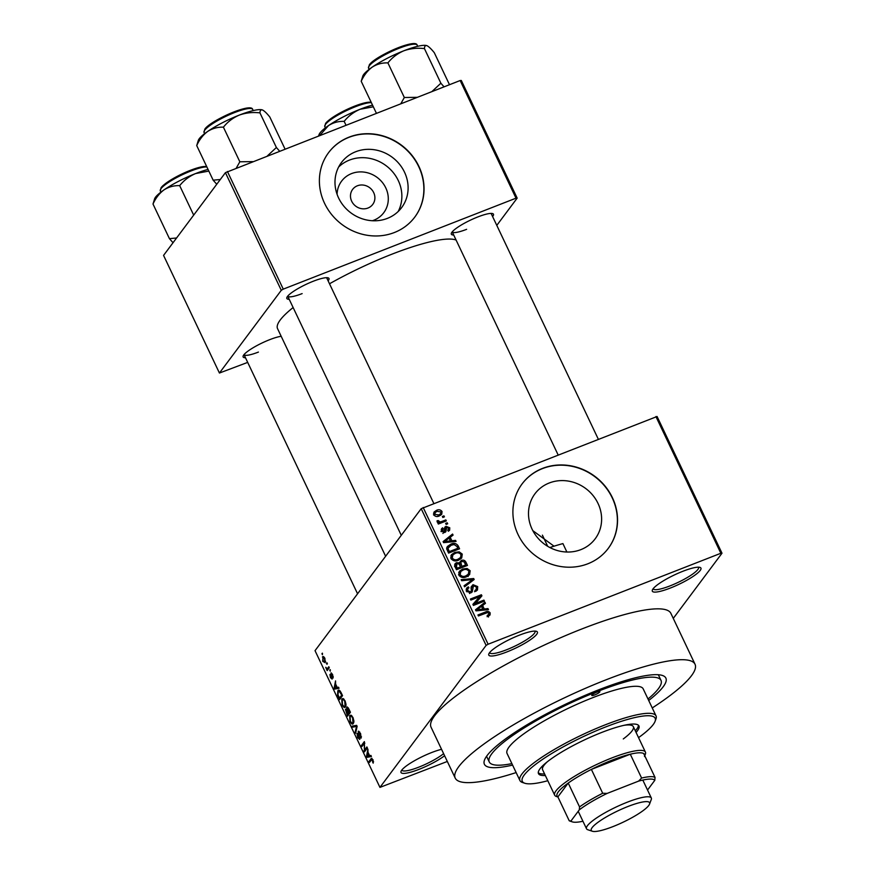 <?xml version="1.0" encoding="UTF-8"?>
<svg xmlns="http://www.w3.org/2000/svg" width="875" height="875" viewBox="0 0 875 875"><rect width="100%" height="100%" fill="white"/><g stroke="black" fill="none" stroke-linecap="round" stroke-linejoin="round"><path stroke-width="1.31" d="M444.598 755.727A26.906 5.206 -25.4 0 1 419.048 769.344A26.906 5.206 -25.4 0 1 401.045 771.345A26.906 5.206 -25.4 0 1 431.583 752.566A26.906 5.206 -25.4 0 1 441.558 749.317M401.833 770.033A25.113 4.856 154.6 0 0 401.877 770.142A25.113 4.856 154.6 0 0 418.709 767.189A25.113 4.856 154.6 0 0 443.614 753.659M519.356 635.173A26.906 5.206 -25.4 0 1 536.473 631.323A26.906 5.206 -25.4 0 1 530.611 639.614A26.906 5.206 -25.4 0 1 506.822 651.952A26.906 5.206 -25.4 0 1 488.819 653.953A26.906 5.206 -25.4 0 1 519.356 635.173M489.606 652.641A25.113 4.856 154.6 0 0 489.65 652.75A25.113 4.856 154.6 0 0 506.483 649.797A25.113 4.856 154.6 0 0 535.019 631.203A25.113 4.856 154.6 0 0 534.964 631.105M682.905 571.266A26.906 5.206 -25.4 0 1 700.022 567.405A26.906 5.206 -25.4 0 1 694.148 575.706A26.906 5.206 -25.4 0 1 670.37 588.033A26.906 5.206 -25.4 0 1 652.367 590.034A26.906 5.206 -25.4 0 1 682.905 571.266M653.155 588.733A25.113 4.856 154.6 0 0 653.198 588.831A25.113 4.856 154.6 0 0 670.031 585.889A25.113 4.856 154.6 0 0 698.567 567.284A25.113 4.856 154.6 0 0 698.512 567.197M338.658 166.972A37.592 34.628 -143.2 0 1 398.267 180.523A37.592 34.628 -143.2 0 1 398.202 211.488M372.422 220.73A26.337 24.259 36.8 0 0 385.777 187.884A26.337 24.259 36.8 0 0 357.317 172.113A26.337 24.259 36.8 0 0 337.083 194.316M373.691 192.609A12.556 11.572 36.8 0 0 352.625 189.394A12.556 11.572 36.8 0 0 351.673 201.206A12.556 11.572 36.8 0 0 372.739 204.433A12.556 11.572 36.8 0 0 373.691 192.609M404.512 172.178A37.592 34.628 36.8 0 0 341.436 162.542A37.592 34.628 36.8 0 0 338.581 197.936A37.592 34.628 36.8 0 0 401.658 207.572A37.592 34.628 36.8 0 0 404.512 172.178M418.895 166.403A53.812 49.569 36.8 0 0 328.617 152.611A53.812 49.569 36.8 0 0 324.538 203.273A53.812 49.569 36.8 0 0 414.816 217.055A53.812 49.569 36.8 0 0 418.895 166.403M414.728 217.175A53.812 49.569 36.8 0 0 418.72 166.622A53.812 49.569 36.8 0 0 328.53 152.72M532.831 530.655L554.028 546.186M580.88 549.631A37.592 34.628 36.8 0 0 595.164 538.825A37.592 34.628 36.8 0 0 592.845 495.294A37.592 34.628 36.8 0 0 549.238 482.989A37.592 34.628 36.8 0 0 534.942 493.795A37.592 34.628 36.8 0 0 537.272 537.327A37.592 34.628 36.8 0 0 580.88 549.631M566.869 552.016L562.92 543.594A95.069 18.386 154.6 0 0 549.861 547.531M587.869 563.773A53.812 49.569 36.8 0 0 608.322 548.308A53.812 49.569 36.8 0 0 604.986 486.008A53.812 49.569 36.8 0 0 542.577 468.387A53.812 49.569 36.8 0 0 522.123 483.864A53.812 49.569 36.8 0 0 525.459 546.164A53.812 49.569 36.8 0 0 587.869 563.773M608.234 548.417A53.812 49.569 36.8 0 0 604.778 486.172A53.812 49.569 36.8 0 0 542.413 468.617A53.812 49.569 36.8 0 0 522.047 483.973M245.492 357.755A23.319 4.506 -25.4 0 1 243.162 355.961A23.319 4.506 -25.4 0 1 269.631 339.697A23.319 4.506 -25.4 0 1 281.181 336.295M289.209 299.283A23.319 4.506 -25.4 0 1 286.88 297.489A23.319 4.506 -25.4 0 1 313.348 281.214A23.319 4.506 -25.4 0 1 328.18 277.878A23.319 4.506 -25.4 0 1 328.103 280.82M453.698 235.003A23.319 4.506 -25.4 0 1 451.369 233.209A23.319 4.506 -25.4 0 1 477.837 216.934A23.319 4.506 -25.4 0 1 492.669 213.598A23.319 4.506 -25.4 0 1 492.592 216.541M512.586 765.1A100.45 19.425 -25.4 0 1 484.531 759.959A100.45 19.425 -25.4 0 1 598.544 689.872A100.45 19.425 -25.4 0 1 662.452 675.478A100.45 19.425 -25.4 0 1 648.703 700.47M647.992 698.994A95.069 18.386 154.6 0 0 661.008 680.4L658.744 675.631A95.069 18.386 154.6 0 0 658.131 674.712M652.247 707.952A132.738 25.67 154.6 0 0 695.034 664.245A132.738 25.67 154.6 0 0 606.058 679.809A132.738 25.67 154.6 0 0 455.23 778.116A132.738 25.67 154.6 0 0 516.141 772.581M695.034 664.245L670.884 613.364A132.738 25.67 154.6 0 0 581.908 628.939A132.738 25.67 154.6 0 0 431.069 727.234L455.23 778.116M456.105 240.056A100.45 19.425 154.6 0 0 391.705 254.275A100.45 19.425 154.6 0 0 329.503 283.784M293.136 307.541A100.45 19.425 154.6 0 0 277.561 328.672L385.623 556.259M326.473 663.25L326.889 662.692L327.37 663.698L326.955 664.267L326.473 663.25L327.053 663.02M329.23 667.614L327.709 668.216L328.814 666.739L329.295 667.745L327.163 670.6L325.73 667.319L327.184 668.609L327.709 668.216L327.184 668.609M329.766 670.184L330.181 669.627L330.247 671.202L329.766 670.184L330.345 669.966M331.264 672.908L332.62 674.625L333.113 678.005L331.308 674.034L332.128 679.087L330.433 677.611L329.93 674.461L331.603 678.136L330.991 672.919M331.538 678.18L332.248 677.884L331.538 678.18M337.247 687.509L338.537 687.214L339.041 688.275L334.655 689.106L334.152 688.045L335.541 680.903L335.584 684.009L337.247 687.509M345.505 706.792C344.783 708.127 343.645 707.514 342.114 704.944L341.764 699.038L343.295 698.644L345.111 700.941L346.041 704.463L344.837 707.361M343.055 698.534L341.764 699.038L343.295 698.644M353.402 723.417C352.669 724.752 351.542 724.128 350 721.569L349.661 715.663L351.181 715.258L353.008 717.555L353.927 721.077L352.734 723.975M350.941 715.159L349.661 715.663L351.181 715.258M372.017 758.352L370.967 758.756L373.034 759.741L373.166 763.153L371.93 759.358L369.469 762.42L368.988 761.414L371.492 758.297M423.183 507.511L488.108 644.23L486.117 645.4L379.947 787.391L315.033 650.672L421.192 508.681L657.081 416.5L721.995 553.219L720.847 553.273L655.922 416.555M486.117 645.4L421.192 508.681M369.633 755.716L370.923 755.431L371.427 756.492L367.041 757.323L366.538 756.263L367.927 749.12L367.97 752.216L369.633 755.716M364.558 750.083L366.898 746.944L367.38 747.961L364.459 751.877L364.263 743.389L361.922 746.528L361.441 745.511L364.361 741.606L364.558 750.083L366.308 749.394M358.75 731.194L358.203 731.413L360.544 733.425L361.145 738.106L360.161 733.797L358.684 732.419L359.8 739.43L357.634 737.625L357.055 733.414L357.952 737.144L359.33 738.413L359.472 737.691L358.236 733.884L358.444 731.216M359.691 731.959L358.684 732.419M360.008 738.205L359.188 738.522L360.008 738.139M352.22 726.097L356.65 725.364L357.12 726.359L355.622 733.261L355.119 732.222L356.573 726.381L352.723 727.158L352.22 726.097M347.277 706.945L346.62 707.197L348.939 709.133L350.427 712.261L347.506 716.177L345.428 709.264L346.555 709.538L346.916 706.956M345.92 709.078L346.992 709.373M339.259 690.266L337.837 690.823C338.537 689.445 339.642 690.069 341.13 692.683L342.541 695.647L339.609 699.552L337.564 695.045L337.837 690.823L338.505 690.266M323.52 656.644L322.448 657.059C322.962 656.053 323.783 656.491 324.909 658.372L325.139 662.67L322.7 661.325L322.973 656.622M321.945 653.712L322.361 653.155L322.427 654.719L321.945 653.712L322.525 653.483M673.269 618.395L721.995 553.219M442.356 516.469L443.931 515.856L444.412 516.862L442.837 517.475L442.356 516.469M441.7 521.522L445.845 519.903L446.327 520.909L438.32 524.038L437.839 523.031L439.119 522.528L437.128 521.872L437.095 520.745L438.386 520.592L439.972 521.97L441.7 521.522L440.431 523.217M445.648 523.403L447.223 522.791L447.705 523.797L446.13 524.409L445.648 523.403M447.738 530.294L448.58 528.161L446.698 527.275L445.867 531.705L444.861 532.448L441.492 531.059L441.558 528.686L442.663 527.822L443.286 528.784L442.619 530.578L444.216 531.508L444.828 527.166L446.009 526.345L449.761 527.778L449.619 530.228L448.361 531.256L447.738 530.294L448.514 529.681L447.88 530.523M446.698 527.275L444.653 529.747M443.286 528.784L440.978 531.519M443.373 532.623L444.719 530.917M451.872 540.783L455.569 540.367L456.072 541.428L443.603 542.653L443.1 541.592L452.572 534.056L453.075 535.117L450.209 537.283L451.872 540.783L451.008 541.931M461.584 558.108L458.609 560.142C455.591 561.586 453.042 561.039 450.964 558.502L451.413 554.739L454.77 552.398L459.2 551.852L462.252 554.094L461.727 557.922M469.481 574.722L466.495 576.767C463.488 578.211 460.928 577.653 458.85 575.116L459.309 571.353L462.656 569.013L467.086 568.477L470.148 570.719L469.623 574.547M489.913 615.103L487.791 616.427L487.167 615.464L488.764 614.458L488.873 613.353L487.517 612.588L478.417 615.967L477.936 614.961L485.406 612.041C487.298 611.002 488.884 611.297 490.175 612.894L490.022 614.972M488.108 644.23L720.847 553.273M484.258 609L487.966 608.584L488.469 609.645L476 610.87L475.486 609.809L484.969 602.273L485.472 603.334L482.595 605.5L484.258 609L483.405 610.148M475.125 603.553L483.941 600.108L484.422 601.125L473.408 605.423L472.894 604.341L479.697 596.63L470.87 600.075L470.389 599.058L481.392 594.759L481.917 595.842L473.856 605.248M473.495 585.681L472.238 591.883L470.859 592.878L466.473 591.183L466.648 588.077L468.322 586.852L468.945 587.803L467.808 588.667L467.753 590.647L470.422 591.85L471.384 591.095L471.1 587.234L472.992 584.675L477.684 586.589L477.477 590.002L475.562 591.391L474.939 590.428L476.219 589.466L476.35 586.994L473.495 585.681L471.045 588.47M469.438 593.163L471.384 591.095M461.169 579.644L473.692 578.528L474.162 579.513L464.57 586.819L464.078 585.769L472.664 579.578L461.672 580.705L461.169 579.644M461.278 560.47C463.356 559.683 464.931 560.284 465.981 562.286L467.469 565.425L456.455 569.723L454.967 566.584L455.044 563.73L456.411 562.712L459.244 562.909L461.278 560.47L459.616 562.712L460.6 562.428M450.789 544.184C453.786 542.697 456.247 543.244 458.172 545.836L459.572 548.8L448.569 553.109L446.666 548.592L447.311 546.547L450.789 544.184L449.192 546.317M436.483 510.366C438.681 509.272 440.541 509.666 442.05 511.536L441.744 514.281L439.239 515.966C437.062 517.027 435.236 516.622 433.759 514.773L434.077 511.995L436.483 510.366L435.269 512.433M379.947 787.391L447.322 761.458M461.311 80.478L517.169 198.122L516.009 198.177L460.152 80.533L461.311 80.478M496.792 225.378L517.169 198.122M225.422 172.659L163.559 255.402L219.428 373.034L281.28 290.303L225.422 172.659L460.152 80.533M227.412 171.489L283.27 289.133L516.009 198.177M219.428 373.034L247.691 362.392M283.27 289.133L281.28 290.303M357.569 593.786L244.005 354.627A21.525 4.167 154.6 0 0 258.42 352.078M558.064 454.792L452.211 231.875A21.525 4.167 154.6 0 0 466.627 229.327M401.286 535.314L287.722 296.155A21.525 4.167 154.6 0 0 302.137 293.606M486.675 756.131A95.069 18.386 154.6 0 0 486.992 757.181L489.256 761.95A95.069 18.386 154.6 0 0 511.886 763.623M488.403 614.928L490.175 612.894M488.502 615.136L488.48 617.017M487.069 609.788L487.966 608.584M475.803 610.466L483.295 604.516L484.969 602.273M481.666 606.747L482.595 605.5M479.161 609.47L482.814 609.153L481.469 606.342L476.853 609.82L479.161 609.47L478.275 610.652M481.972 610.28L482.814 609.153M476.066 610.859L476.853 609.82M482.672 601.803L483.941 600.108M473.003 604.559L479.697 596.63M479.292 597.166L481.392 594.759M479.73 597.002L480.134 597.866M476.623 588L477.684 586.589M476.252 589.422L476.361 590.986M470.991 591.653L471.045 592.802M466.134 589.334L468.322 586.852M466.648 589.083L467.042 589.684M466.867 591.828L467.753 590.647M471.122 587.005L472.992 584.675M471.319 586.917L472.402 586.655M471.767 580.781L473.692 578.528M464.439 586.523L470.991 581.82L472.664 579.578M458.686 572.523L460.983 571.255L462.656 569.013M466.32 569.505L467.086 568.477M469.109 572.097L470.148 570.719M468.475 572.95L468.125 576.527M459.255 575.794L460.13 574.613C461.759 576.548 463.728 576.92 466.036 575.75L468.486 574.077L468.869 571.222C467.283 569.33 465.369 568.936 463.105 570.041L460.819 571.441L458.587 574.383M466.353 576.822L468.486 574.077M464.898 577.27L466.036 575.75M460.819 571.441L460.13 574.613M454.562 565.031L456.411 562.712M454.738 564.955L455.864 564.703M458.653 563.697L459.244 562.909M456.334 569.461L457.264 568.214L460.556 566.923L459.047 564.003L457.078 563.653L454.53 566.497M459.288 568.619L460.556 566.923M457.078 563.653L456.433 566.453L457.264 568.214M461.836 566.42L465.697 564.911L464.045 561.772L461.77 561.477L460.786 562.177L461.836 566.42L460.578 568.116M464.428 566.606L465.697 564.911M459.955 565.677L460.895 564.43M450.8 555.898L453.097 554.63L454.77 552.398M458.423 552.891L459.2 551.852M461.223 555.483L462.252 554.094M460.852 557.069L460.742 558.939M451.358 559.169L452.244 557.988C453.862 559.923 455.831 560.306 458.15 559.125L460.6 557.452L460.972 554.608C459.397 552.716 457.472 552.322 455.219 553.416L452.933 554.816L450.702 557.769M458.456 560.197L460.6 557.452M457.002 560.656L458.15 559.125M452.933 554.816L452.244 557.988M457.231 547.083L458.172 545.836M446.731 547.695L449.028 546.459M448.438 552.836L449.378 551.589L457.811 548.297L456.947 546.47L454.136 544.556L451.248 545.202L446.819 549.292M456.542 549.992L457.811 548.297M447.595 551.042L448.525 549.795L449.378 551.589M446.972 549.719L448.055 548.275L448.525 549.795M448.547 546.984L448.055 548.275M454.672 541.57L455.569 540.367M443.417 542.248L450.898 536.298L452.572 534.056M449.269 538.53L450.209 537.283M446.764 541.253L450.417 540.947L449.083 538.125L444.467 541.603L446.764 541.253L445.889 542.434M449.575 542.073L450.417 540.947M443.68 542.653L444.467 541.603M448.755 529.134L449.761 527.778M448.153 530.163L448.394 531.234M445.025 529.517L444.423 530.053M444.467 531.387L444.566 532.547M441.197 529.791L442.663 527.822M441.831 531.639L442.619 530.578M444.511 528.347L446.009 526.345M444.522 528.522L445.67 528.336M446.086 524.311L447.223 522.791M444.588 521.587L445.845 519.903M438.2 523.764L439.119 522.528M437.259 522.08L438.386 520.592M437.806 522.408L438.583 521.369M438.473 523.983L439.972 521.97M442.783 517.377L443.931 515.856M441.022 512.903L442.05 511.536M440.464 513.975L440.606 515.298M433.53 513.231L434.809 512.597M438.845 516.108L440.65 513.712L440.891 511.952L437.041 511.35L435.148 512.586L434.908 514.347L438.758 514.959L440.65 513.712M434.142 515.386L434.908 514.347M437.653 516.425L438.758 514.959M373.592 761.819L372.641 762.191M370.737 760.725L368.988 761.414M371.077 755.748L367.041 757.323M367.139 756.022L366.538 756.263M367.839 756.033L369.13 755.836L367.795 753.025L367.062 756.306L367.686 756.066M365.805 750.061L363.945 750.794M364.853 743.159L364.263 743.389M363.18 744.833L361.441 745.511M361.473 736.816L360.631 737.144M355.917 731.905L355.119 732.222M356.759 725.583L352.723 727.158M350.339 721.098C351.531 723.056 352.384 723.494 352.92 722.4L352.669 718.025C351.509 716.111 350.667 715.663 350.131 716.68L350.339 721.098M353.85 722.302L352.352 722.892L353.894 722.017M351.848 715.772L350.131 716.68M347.364 714.711L348.239 713.541L345.953 710.216L347.364 714.711L349.114 714.022M349.989 712.852L348.239 713.541M347.331 710.413L345.953 710.216M348.578 713.081L349.606 711.714L348.053 708.564L347.102 708.203L348.578 713.081L350.328 712.403M348.556 708.367L347.102 708.203M342.453 704.484C343.634 706.442 344.498 706.869 345.034 705.775L344.783 701.4C343.623 699.486 342.77 699.048 342.234 700.066L342.453 704.484M345.964 705.677L344.455 706.267L346.008 705.403M343.963 699.158L342.234 700.066M339.478 698.086L341.72 695.089L339.216 691.294L338.308 691.841L338.002 694.772L339.478 698.086L341.217 697.408M340.112 690.944L338.308 691.841M338.691 687.531L334.655 689.106M334.742 687.805L334.152 688.045M335.442 687.816L336.744 687.619L335.409 684.808L334.666 688.089L335.289 687.848M333.277 676.78L332.587 677.042M328.431 668.905L326.681 669.583M328.77 668.445L327.031 669.134M323.017 660.942L324.658 661.664L324.592 658.755L322.941 658.044L323.017 660.942M325.588 661.478L324.286 661.981L325.598 661.292M324.297 657.344L322.941 658.044M596.87 692.103A4.484 0.864 154.6 0 0 591.773 695.428A4.484 0.864 154.6 0 0 594.781 694.903A4.484 0.864 154.6 0 0 599.867 691.578A4.484 0.864 154.6 0 0 596.87 692.103M636.07 732.419A55.606 10.752 154.6 0 0 638.947 725.944A55.606 10.752 154.6 0 0 601.672 732.462A55.606 10.752 154.6 0 0 538.486 773.642A55.606 10.752 154.6 0 0 545.333 775.502M538.278 772.767A55.606 10.752 154.6 0 0 544.578 773.916M638.542 737.636A73.544 14.219 154.6 0 0 655.058 721.394A73.544 14.219 154.6 0 0 605.861 726.873A73.544 14.219 154.6 0 0 540.837 760.572A73.544 14.219 154.6 0 0 524.792 783.245A73.544 14.219 154.6 0 0 547.805 780.719M524.792 783.245L522.473 782.48A75.337 14.569 -25.4 0 1 519.914 780.511A75.337 14.569 -25.4 0 1 605.522 724.719A75.337 14.569 -25.4 0 1 656.02 715.881A75.337 14.569 -25.4 0 1 655.911 719.119L655.058 721.394M656.02 715.881L643.191 688.866A75.337 14.569 154.6 0 0 592.692 697.692A75.337 14.569 154.6 0 0 507.073 753.495L519.914 780.511M661.008 680.4A95.069 18.386 154.6 0 0 597.286 691.545A95.069 18.386 154.6 0 0 489.256 761.95M557.944 797.005L556.38 796.491A50.225 9.713 -25.4 0 1 554.673 795.178L542.598 769.748A50.225 9.713 -25.4 0 1 547.345 761.764M624.148 725.298A50.225 9.713 -25.4 0 1 633.336 726.655A50.225 9.713 -25.4 0 1 623.284 738.948M635.316 730.822A55.606 10.752 154.6 0 0 638.4 725.222M208.042 169.422A36.105 6.978 154.6 0 0 195.606 173.556A36.105 6.978 -25.4 0 0 163.997 189.886A36.105 6.978 154.6 0 0 155.542 197.17A36.105 6.978 154.6 0 0 154.634 198.745L153.005 204.039C155.684 198.078 159.348 193.364 163.997 189.886C168.766 186.845 173.994 185.434 179.681 185.642C183.947 180.305 189.252 176.269 195.606 173.556L208.841 171.084M193.681 215.119L179.681 185.642M176.586 237.989L169.433 238.645L153.005 204.039M169.433 238.645L173.042 242.725M644.481 756.525A48.431 9.363 154.6 0 0 643.705 753.561A48.431 9.363 154.6 0 0 630.284 754.206A48.431 9.363 154.6 0 0 591.38 769.409A48.431 9.363 154.6 0 0 568.225 783.059A48.431 9.363 154.6 0 0 558.337 791.82A48.431 9.363 154.6 0 0 557.889 796.895L569.209 820.739L570.959 821.002A46.638 9.023 154.6 0 0 572.337 821.877A46.638 9.023 154.6 0 0 582.936 821.253M554.673 795.178A50.225 9.713 -25.4 0 1 556.008 790.847A50.225 9.713 -25.4 0 1 603.87 761.228A50.225 9.713 -25.4 0 1 645.411 752.095A50.225 9.713 -25.4 0 1 645.345 754.25L644.766 755.781M643.705 753.561L655.036 777.405L654.795 780.325A46.638 9.023 154.6 0 0 638.63 781.102L607.184 793.395A46.638 9.023 154.6 0 0 579.316 809.823L579.545 806.903L568.225 783.059L557.889 796.895M638.63 781.102L641.605 778.061L630.284 754.206L591.38 769.409L602.7 793.264L607.184 793.395M647.544 790.027L654.795 780.325M579.316 809.823L570.959 821.002M579.545 806.903A48.431 9.363 -25.4 0 1 602.7 793.264M572.337 821.877L570.019 821.111A48.431 9.363 -25.4 0 1 569.209 820.739M641.605 778.061A48.431 9.363 -25.4 0 1 655.036 777.405M220.303 179.517L213.15 180.173L216.759 184.253M284.998 148.991L269.806 116.998C266.777 113.236 264.348 110.906 262.533 109.998C260.881 109.473 260.017 110.436 259.952 112.886L276.391 147.503L267.433 155.848M279.541 151.123L276.391 147.503M252.678 161.623L239.838 161.787L223.409 127.17C227.664 121.833 232.969 117.797 239.323 115.084C245.886 112.755 252.766 112.022 259.952 112.886M239.838 161.787L236.338 168M213.15 180.173L196.722 145.567C199.402 139.606 203.066 134.892 207.714 131.414C212.483 128.373 217.722 126.962 223.409 127.17M262.292 109.911A36.105 6.978 154.6 0 0 239.323 115.084A36.105 6.978 154.6 0 0 207.714 131.414A36.105 6.978 154.6 0 0 198.352 140.273L196.722 145.567M319.834 135.373L328.486 125.606A36.105 6.978 154.6 0 0 320.031 132.891A36.105 6.978 154.6 0 0 319.123 134.455L318.598 135.855M345.975 125.158L344.17 121.362C348.436 116.014 353.741 111.989 360.095 109.266L373.33 106.805M372.531 105.131A36.105 6.978 154.6 0 0 360.095 109.266A36.105 6.978 -25.4 0 0 328.486 125.606C333.255 122.566 338.494 121.155 344.17 121.362M449.487 84.7L434.306 52.719C431.266 48.956 428.837 46.627 427.022 45.708C425.37 45.183 424.506 46.156 424.441 48.606L440.88 83.223L431.922 91.569M444.041 86.833L440.88 83.223M417.167 97.333L404.327 97.508L387.898 62.891C392.153 57.542 397.458 53.517 403.812 50.794C410.375 48.475 417.255 47.742 424.441 48.606M404.327 97.508L400.827 103.72M376.403 113.269L361.211 81.277C363.891 75.327 367.555 70.612 372.203 67.134C376.983 64.094 382.211 62.683 387.898 62.891M426.792 45.62L426.803 45.631A36.105 6.978 154.6 0 0 403.812 50.794A36.105 6.978 154.6 0 0 372.203 67.134A36.105 6.978 154.6 0 0 362.841 75.983L361.211 81.277M627.944 806.498A32.288 6.245 154.6 0 0 599.408 821.297A32.288 6.245 154.6 0 0 592.364 831.25A32.288 6.245 154.6 0 0 612.905 826.623A32.288 6.245 154.6 0 0 649.545 804.092A32.288 6.245 154.6 0 0 627.944 806.498M592.364 831.25L587.727 829.708A35.875 6.934 -25.4 0 1 586.513 828.767A35.875 6.934 -25.4 0 1 627.277 802.2A35.875 6.934 -25.4 0 1 651.317 797.989A35.875 6.934 -25.4 0 1 651.273 799.531L649.545 804.092M484.148 613.736L485.406 612.041M471.505 590.494L472.609 589.017M469.448 582.892L471.122 580.661M465.041 563.533L465.981 562.286M455.492 567.7L456.433 566.453M444.73 530.852L446.119 528.992M356.956 727.136L356.3 727.398M357.011 726.119L355.906 726.556M206.872 166.95A26.906 5.206 154.6 0 0 182.623 174.584A26.906 5.206 154.6 0 0 161.044 188.617A26.906 5.206 154.6 0 0 160.322 190.936L160.891 192.139M161.536 187.294A25.834 4.998 -25.4 0 1 184.089 172.977A25.834 4.998 -25.4 0 1 206.773 166.753M204.761 130.145A26.906 5.206 154.6 0 0 204.039 132.464L204.838 129.128C210.394 120.597 251.245 102.43 252.656 109.386A26.906 5.206 154.6 0 0 230.398 114.286A26.906 5.206 154.6 0 0 204.761 130.145M205.253 128.822A25.834 4.998 -25.4 0 1 228.747 114.089A25.834 4.998 -25.4 0 1 250.917 108.511M371.372 102.67A26.906 5.206 154.6 0 0 347.123 110.305A26.906 5.206 154.6 0 0 325.533 124.338A26.906 5.206 154.6 0 0 324.811 126.656L325.38 127.859M326.025 123.014A25.834 4.998 -25.4 0 1 348.589 108.697A25.834 4.998 -25.4 0 1 371.273 102.463M369.25 65.866A26.906 5.206 154.6 0 0 368.528 68.184L369.327 64.848C374.894 56.317 415.734 38.15 417.145 45.106A26.906 5.206 154.6 0 0 394.888 49.995A26.906 5.206 154.6 0 0 369.25 65.866M369.742 64.542A25.834 4.998 -25.4 0 1 393.236 49.798A25.834 4.998 -25.4 0 1 415.406 44.231M488.764 614.458L487.091 616.689M476.219 589.466L474.545 591.708M467.808 588.667L466.134 590.898M471.264 591.281L469.591 593.523M460.786 562.177L459.113 564.408M446.206 527.625L444.533 529.856M444.588 531.223L442.914 533.466M435.148 512.586L433.475 514.828M346.117 710.084L347.069 709.712M347.287 708.05L348.162 707.711M338.898 691.348L340.069 690.889M206.631 166.436L195.464 168.47L174.683 177.691L162.816 185.763L161.12 187.6L160.322 190.936M326.616 277.692L433.77 503.366M598.259 439.086L491.105 213.402M645.411 752.095L633.336 726.655M547.706 546.317L542.402 535.15M204.039 132.464L204.608 133.667M252.656 109.386L253.225 110.589M371.12 102.156L359.953 104.191L339.172 113.411L327.305 121.483L325.609 123.32L324.811 126.656M368.528 68.184L369.108 69.388M417.145 45.106L417.714 46.298M586.513 828.767L578.211 811.3M651.317 797.989L642.808 780.073"/></g></svg>
